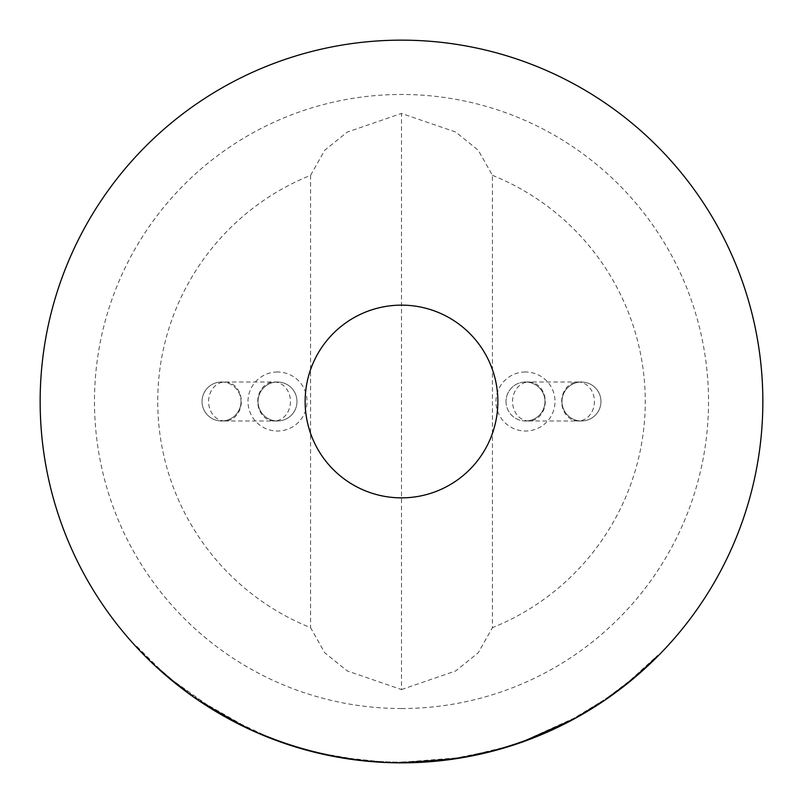 <?xml version="1.0" encoding="UTF-8"?>
<svg xmlns="http://www.w3.org/2000/svg" width="803" height="803" viewBox="0 0 803 803"><rect width="100%" height="100%" fill="white"/><g stroke="black" fill="none" stroke-linecap="round" stroke-linejoin="round"><path stroke-width="0.6" stroke-dasharray="4.01 3.01" d="M506.01 401.5A19.483 19.483 0 0 0 525.493 420.983A19.483 19.483 0 0 0 544.976 401.5A19.483 19.483 0 0 0 525.493 382.017A19.483 19.483 0 0 0 506.01 401.5M600.955 401.5A19.483 19.483 0 0 0 581.462 382.017A19.483 19.483 0 0 0 561.98 401.5A19.483 19.483 0 0 0 581.462 420.983A19.483 19.483 0 0 0 600.955 401.5A19.483 19.483 0 0 0 581.462 382.017A19.483 19.483 0 0 0 561.98 401.5A19.483 19.483 0 0 0 581.462 420.983A19.483 19.483 0 0 0 600.955 401.5M221.538 382.017A19.483 19.483 0 0 1 241.02 401.5A19.483 19.483 0 0 1 221.538 420.983A19.483 19.483 0 0 1 202.045 401.5A19.483 19.483 0 0 1 221.538 382.017L224.95 382.017A19.483 16.351 -90 0 1 241.301 401.5A19.483 16.351 -90 0 1 224.95 420.983A19.483 16.351 -90 0 1 208.589 401.5A19.483 16.351 -90 0 1 224.95 382.017L274.094 382.017A19.483 16.351 -90 0 1 290.445 401.5A19.483 16.351 -90 0 1 274.094 420.983A19.483 16.351 -90 0 1 257.743 401.5A19.483 16.351 -90 0 1 274.094 382.017L277.507 382.017A19.483 19.483 0 0 1 296.99 401.5A19.483 19.483 0 0 1 277.507 420.983A19.483 19.483 0 0 1 258.024 401.5A19.483 19.483 0 0 1 277.507 382.017A19.483 19.483 0 0 1 296.99 401.5A19.483 19.483 0 0 1 277.507 420.983A19.483 19.483 0 0 1 258.024 401.5A19.483 19.483 0 0 1 277.507 382.017A19.483 19.483 0 0 1 296.99 401.5A19.483 19.483 0 0 1 277.507 420.983A19.483 19.483 0 0 0 296.99 401.5M762.85 401.5A361.35 361.35 0 0 1 401.5 762.85A361.35 361.35 0 0 1 40.15 401.5A361.35 361.35 0 0 1 401.5 40.15A361.35 361.35 0 0 1 762.85 401.5M581.462 420.983L578.05 420.983A19.483 16.351 -90 0 0 594.411 401.5A19.483 16.351 -90 0 0 578.05 382.017A19.483 16.351 -90 0 0 561.698 401.5A19.483 16.351 -90 0 0 578.05 420.983L528.906 420.983A19.483 16.351 -90 0 0 545.257 401.5A19.483 16.351 -90 0 0 528.906 382.017A19.483 16.351 -90 0 0 512.555 401.5A19.483 16.351 -90 0 0 528.906 420.983L525.493 420.983A19.483 19.483 0 0 1 506.01 401.5A19.483 19.483 0 0 1 525.493 382.017A19.483 19.483 0 0 1 544.976 401.5A19.483 19.483 0 0 1 525.493 420.983A19.483 19.483 0 0 0 544.976 401.5A19.483 19.483 0 0 0 525.493 382.017A19.483 19.483 0 0 1 544.976 401.5M241.02 401.5A19.483 19.483 0 0 1 221.538 420.983A19.483 19.483 0 0 1 202.045 401.5A19.483 19.483 0 0 1 221.538 382.017A19.483 19.483 0 0 1 241.02 401.5M604.157 700.678L581.683 714.72L581.322 714.108L603.756 700.086L604.157 700.678M560.695 725.892L560.384 725.26L565.764 722.559L566.085 723.192A361.35 361.35 0 0 1 521.047 742.504A361.35 361.35 0 0 0 526.868 740.406L526.627 739.744L574.155 718.123L603.756 700.086M609.126 697.245L608.724 696.663L629.793 680.683L657.577 655.439L658.079 655.941A361.35 361.35 0 0 1 502.016 748.587L470.076 756.285A361.35 361.35 0 0 0 552.093 729.977L551.802 729.335L557.372 726.715L557.683 727.357A361.35 361.35 0 0 1 507.626 746.92L507.416 746.238L515.125 743.779L515.345 744.451M456.716 758.604L427.678 761.896A361.35 361.35 0 0 0 456.526 758.634L456.415 757.932L488.555 751.478A360.637 360.637 0 0 1 439.331 760.15L398.991 762.137L403.377 762.137L403.377 762.85A361.35 361.35 0 0 1 401.5 762.85L403.106 762.85A361.35 361.35 0 0 1 401.5 762.85A361.35 361.35 0 0 1 372.652 761.696L378.343 762.107L378.384 761.405L372.712 760.993L372.652 761.696M488.555 751.478L488.726 752.16A361.35 361.35 0 0 1 439.402 760.853L401.5 762.85A361.35 361.35 0 0 1 354.836 759.829L328.608 755.422A361.35 361.35 0 0 1 268.001 737.284L268.262 736.622L275.8 739.523L275.549 740.185A361.35 361.35 0 0 0 322.535 754.117L322.696 753.425A360.637 360.637 0 0 1 275.8 739.523M262.832 734.414L233.151 720.432A360.637 360.637 0 0 0 349.395 758.353L349.295 759.056A361.35 361.35 0 0 1 232.82 721.064L262.561 735.066A361.35 361.35 0 0 0 343.564 758.173L343.674 757.48A360.637 360.637 0 0 1 262.832 734.414L262.561 735.066M322.696 753.425L328.578 754.69L328.437 755.382A361.35 361.35 0 0 1 281.221 742.243L281.451 741.57L287.293 743.578L287.072 744.251M200.208 700.738L199.817 701.33L221.648 714.911L221.999 714.299L200.208 700.738L246.421 727.096L246.109 727.739A361.35 361.35 0 0 1 213.066 709.822L173.448 681.797L184.449 690.399A361.35 361.35 0 0 1 159.345 669.712L136.008 646.626A361.35 361.35 0 0 0 159.094 669.481L159.566 668.949L173.016 680.532L172.565 681.074M221.648 714.911A361.35 361.35 0 0 1 192.369 696.181L192.78 695.609L173.016 680.532M401.5 689.566L455.713 670.937L478.217 652.809L492.43 627.675L492.43 175.325L478.217 150.191L455.713 132.063L401.5 113.434L401.5 689.566L347.287 670.937L324.783 652.809L310.57 627.675A243.771 243.771 0 0 1 310.57 175.325L324.783 150.191L347.287 132.063L401.5 113.434M310.57 175.325L310.57 627.675M398.981 762.84L401.5 762.85L398.981 762.84L398.991 762.137M221.999 714.299A360.637 360.637 0 0 1 192.78 695.609M246.421 727.096A360.637 360.637 0 0 1 213.427 709.22L213.066 709.822M213.427 709.22L173.89 681.245L173.448 681.797M173.89 681.245L184.871 689.837L184.449 690.399M184.871 689.837A360.637 360.637 0 0 1 159.827 669.18L159.345 669.712M159.827 669.18L136.52 646.144L136.008 646.626M159.566 668.949A360.637 360.637 0 0 1 136.52 646.144M403.377 762.137A360.637 360.637 0 0 1 354.926 759.126L354.836 759.829M354.926 759.126L328.758 754.73L328.608 755.422M328.758 754.73A360.637 360.637 0 0 1 268.262 736.622M328.578 754.69A360.637 360.637 0 0 1 281.451 741.57M287.293 743.578A360.637 360.637 0 0 0 337.601 756.436L337.471 757.129M337.601 756.436L343.674 757.48M233.151 720.432L232.82 721.064M349.395 758.353L378.384 761.405M372.712 760.993A360.637 360.637 0 0 0 403.086 762.137L403.086 762.85M403.086 762.137L456.726 757.891L456.837 758.584M456.726 757.891L427.628 761.194L427.678 761.896M456.415 757.932A360.637 360.637 0 0 1 427.628 761.194M439.331 760.15L439.402 760.853M608.724 696.663A360.637 360.637 0 0 1 581.322 714.108M629.793 680.683L630.245 681.235M653.08 659.895L653.582 660.407M657.577 655.439A360.637 360.637 0 0 1 501.825 747.904L502.016 748.587M501.825 747.904L469.936 755.593L470.076 756.285M551.802 729.335A360.637 360.637 0 0 1 469.936 755.593M557.372 726.715A360.637 360.637 0 0 1 507.416 746.238M560.384 725.26A360.637 360.637 0 0 1 515.125 743.779M565.764 722.559A360.637 360.637 0 0 1 520.816 741.831L521.047 742.504M520.816 741.831L526.627 739.744M401.5 708.527A307.027 307.027 0 0 0 708.527 401.5A307.027 307.027 0 0 0 401.5 94.473A307.027 307.027 0 0 0 94.473 401.5A307.027 307.027 0 0 0 401.5 708.527M277.507 371.98A29.52 29.52 0 0 0 247.986 401.5A29.52 29.52 0 0 0 277.507 431.02A29.52 29.52 0 0 0 307.027 401.5A29.52 29.52 0 0 0 277.507 371.98M525.493 371.98A29.52 29.52 0 0 0 495.973 401.5A29.52 29.52 0 0 0 525.493 431.02A29.52 29.52 0 0 0 555.014 401.5A29.52 29.52 0 0 0 525.493 371.98M492.43 175.325A243.771 243.771 0 0 1 492.43 627.675M574.155 718.123L574.496 718.745M525.493 382.017L581.462 382.017M277.507 420.983L221.538 420.983"/><path stroke-width="1.2" d="M762.85 401.5A361.35 361.35 0 0 1 401.5 762.85A361.35 361.35 0 0 1 40.15 401.5A361.35 361.35 0 0 1 401.5 40.15A361.35 361.35 0 0 1 762.85 401.5M497.86 401.5A96.36 96.36 0 0 1 401.5 497.86A96.36 96.36 0 0 1 305.14 401.5A96.36 96.36 0 0 1 401.5 305.14A96.36 96.36 0 0 1 497.86 401.5M658.079 655.941L630.245 681.235L609.126 697.245A361.35 361.35 0 0 1 581.683 714.72M507.626 746.92L515.345 744.451A361.35 361.35 0 0 0 521.047 742.504L574.496 718.745L604.157 700.678M526.868 740.406A361.35 361.35 0 0 0 560.695 725.892L566.085 723.192M552.093 729.977L557.683 727.357M488.726 752.16L456.716 758.604M403.377 762.85L456.837 758.584M349.295 759.056L378.343 762.107M281.221 742.243L287.072 744.251A361.35 361.35 0 0 0 337.471 757.129L343.564 758.173M322.535 754.117L328.437 755.382M268.001 737.284L275.549 740.185M159.094 669.481L173.448 681.797L192.369 696.181M199.817 701.33L246.109 727.739"/></g></svg>
